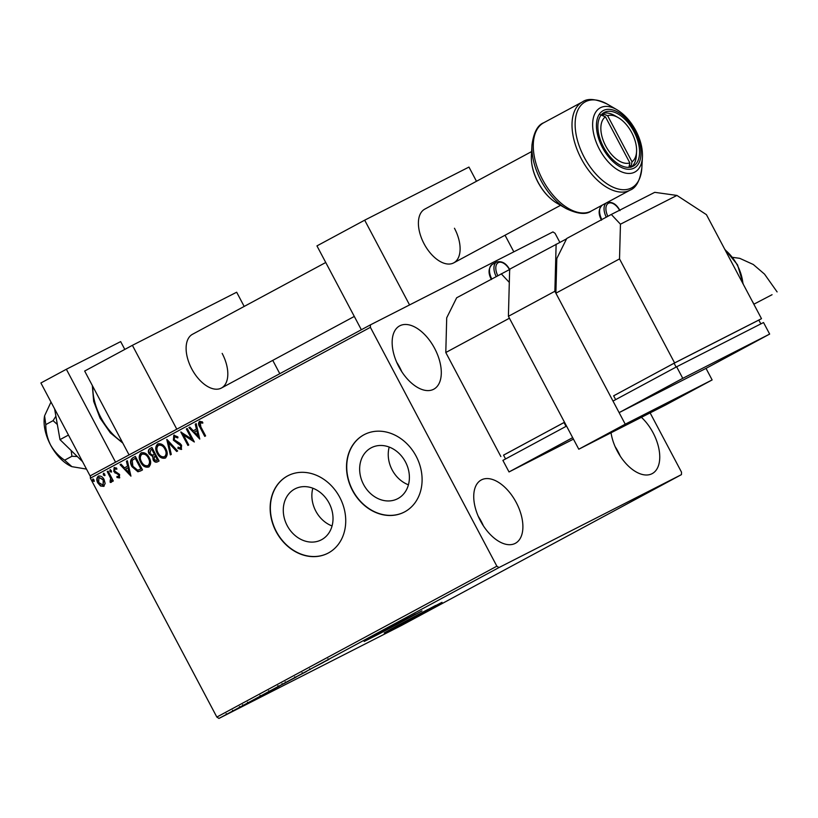<?xml version="1.0" encoding="UTF-8"?>
<svg xmlns="http://www.w3.org/2000/svg" width="818" height="818" viewBox="0 0 818 818"><rect width="100%" height="100%" fill="white"/><g stroke="black" fill="none" stroke-linecap="round" stroke-linejoin="round"><path stroke-width="1.23" d="M377.916 633.868L407.967 617.958M397.947 625.32L427.998 609.41M396.822 625.923L384.215 632.928L399.695 625.085L442.006 602.324L396.822 625.923M390.36 629.431L435.657 605.443M376.791 634.471L364.184 641.476L379.664 633.633L421.986 610.872L376.791 634.471M370.329 637.979L415.636 613.991M287.21 525.647A28.681 23.783 -117 0 0 321.167 539.921A28.681 23.783 -117 0 0 329.092 503.08A28.681 23.783 -117 0 0 295.134 488.806A28.681 23.783 -117 0 0 287.21 525.647M312.834 488.213A28.681 23.783 -117 0 0 315.799 511.086A28.681 23.783 -117 0 0 332.057 525.954M363.581 484.501A28.681 23.783 -117 0 0 397.538 498.776A28.681 23.783 -117 0 0 405.462 461.935A28.681 23.783 -117 0 0 371.505 447.651A28.681 23.783 -117 0 0 363.581 484.501M389.204 447.068A28.681 23.783 -117 0 0 392.17 469.941A28.681 23.783 -117 0 0 408.427 484.808M352.486 490.473A43.599 36.145 -117 0 0 404.082 512.18A43.599 36.145 -117 0 0 416.127 456.188A43.599 36.145 -117 0 0 364.521 434.481A43.599 36.145 -117 0 0 352.486 490.473M364.624 434.43A43.599 36.145 -117 0 0 352.701 490.36A43.599 36.145 -117 0 0 404.194 512.119M276.116 531.618A43.599 36.145 -117 0 0 327.721 553.326A43.599 36.145 -117 0 0 339.756 497.334A43.599 36.145 -117 0 0 288.151 475.626A43.599 36.145 -117 0 0 276.116 531.618M288.253 475.575A43.599 36.145 -117 0 0 276.331 531.506A43.599 36.145 -117 0 0 327.824 553.265M641.414 417.323A35.961 20.113 -118.3 0 1 653.101 432.814A35.961 20.113 -118.3 0 1 652.232 473.602A35.961 20.113 -118.3 0 1 617.253 451.066A35.961 20.113 -118.3 0 1 611.046 432.783M615.105 446.608A35.961 20.113 -118.3 0 1 618.091 451.669A35.961 20.113 -118.3 0 1 620.238 456.127M516.24 502.508A35.961 20.113 -118.3 0 1 515.381 543.295A35.961 20.113 -118.3 0 1 480.391 520.759A35.961 20.113 -118.3 0 1 481.26 479.972A35.961 20.113 -118.3 0 1 516.24 502.508M478.254 516.311A35.961 20.113 -118.3 0 1 481.24 521.373A35.961 20.113 -118.3 0 1 483.377 525.821M434.644 348.407A35.961 20.113 -118.3 0 1 433.785 389.194A35.961 20.113 -118.3 0 1 398.806 366.658A35.961 20.113 -118.3 0 1 399.665 325.871A35.961 20.113 -118.3 0 1 434.644 348.407M396.658 362.2A35.961 20.113 -118.3 0 1 399.644 367.262A35.961 20.113 -118.3 0 1 401.791 371.72M234.071 710.453L226.647 714.39L234.071 710.453M236.739 708.879L242.292 706.046L236.739 708.879M240.604 706.905L240.011 707.202M261.423 695.576L271.607 690.31L260.86 695.985M280.574 685.259L288.171 681.384L280.574 685.259M282.128 684.523L281.566 684.819M295.564 677.181L306.74 671.384L295.564 677.181M314.981 666.721L323.437 662.386L314.981 666.721M329.664 658.879L328.887 659.226M328.724 659.359L328.1 659.645M90.369 478.193L90.43 475.718L370.452 324.848L370.39 327.323L90.369 478.193L216.842 717.059L496.863 566.189L498.97 567.559L681.445 474.624L681.506 472.15L650.126 412.885M498.97 567.559L218.948 718.429L401.423 625.494L681.445 474.624M328.867 659.461L317.548 665.331L328.867 659.461M294.623 677.795C296.852 676.66 296.781 676.731 294.419 678.03L286.085 682.396C283.866 683.531 283.948 683.439 286.361 682.13L294.623 677.795C296.852 676.66 296.781 676.731 294.419 678.03L294.419 678.03M286.075 682.376L286.085 682.396C283.866 683.531 283.948 683.439 286.361 682.13M278.059 686.721C280.288 685.586 280.226 685.658 277.854 686.946L269.521 691.322C267.302 692.457 267.394 692.365 269.797 691.057L278.059 686.721C280.288 685.586 280.226 685.658 277.854 686.946L277.844 686.926M269.511 691.292L269.521 691.322C267.302 692.457 267.394 692.365 269.797 691.057M260.042 696.537L248.733 702.417L260.042 696.537M105.133 483.499L103.692 486.383L100.522 485.994L97.833 482.947C96.33 480.156 96.483 477.906 98.293 476.178C100.716 475.626 102.659 476.751 104.121 479.553L105.133 483.499M108.088 471.117L113.313 480.974L112.455 481.434L111.688 479.982L111.054 482.405L110.225 482.426L110.082 481.158L110.645 478.346L107.24 471.577L108.088 471.117L107.24 471.577M119.336 477.947L116.943 477.436L116.994 476.321L118.641 476.761L118.774 474.992L113.794 471.485L114.091 467.661L116.565 468.049L116.555 469.225L114.827 468.826L114.622 470.974L119.602 474.481L119.336 477.947M140.819 470.82L137.915 471.761L131.995 466.689C129.806 462.865 130.062 459.91 132.782 457.824L135.369 456.424L142.506 469.91L140.481 470.994M157.496 461.833C155.747 462.64 154.295 461.996 153.16 459.88L152.68 456.444L149.101 453.949C147.935 451.71 148.13 449.961 149.704 448.704L151.923 447.497L159.07 460.984L157.353 461.904M166.923 439.419L177.629 450.984L176.698 451.485L168.569 442.722L171.279 454.409L170.349 454.91L166.78 439.501M186.34 428.959L187.199 428.499L194.336 441.986L183.447 434.931L188.764 444.982L187.915 445.442L180.768 431.965L191.647 438.99L186.34 428.959L187.199 428.509M200.87 426.935L205.615 435.902L204.756 436.372L199.94 427.262C198.304 425.002 198.14 423.059 199.469 421.444L202.404 421.863L202.516 423.131L200.216 422.814L200.87 426.935M370.39 327.323L496.863 566.189M199.766 439.061L188.907 427.579L189.837 427.078L193.273 430.779L196.402 429.092L195.257 424.153L196.187 423.652L199.766 439.061M173.805 435.268L177.864 436.873L177.526 437.927L174.592 436.618L174.244 439.747L180.042 443.448L181.576 445.258L181.248 449.481L177.884 448.356L178.119 447.17L180.522 448.09L180.747 445.779L173.385 440.186L173.805 435.268M165.747 448.642C167.843 452.456 167.7 455.595 165.297 458.07C161.913 458.826 159.213 457.242 157.209 453.325C155.123 449.501 155.287 446.372 157.731 443.929C161.085 443.213 163.753 444.787 165.747 448.642M149.183 457.569C151.279 461.383 151.136 464.522 148.733 466.996C145.348 467.753 142.659 466.168 140.655 462.252C138.559 458.428 138.733 455.299 141.166 452.855C144.52 452.139 147.189 453.714 149.183 457.569M130.941 476.137L120.082 464.655L121.023 464.154L124.448 467.855L127.577 466.178L126.432 461.24L127.373 460.738L130.941 476.137M111.309 470.606L111.187 472.119L109.878 471.373L110.001 469.869L111.309 470.606M104.745 474.143L104.622 475.657L103.313 474.921L103.436 473.407L104.745 474.143M94.029 479.921L93.917 481.424L92.608 480.687L92.72 479.174L94.029 479.921M559.809 242.292L555.044 233.283L552.937 231.913L370.452 324.848M218.948 718.429L216.842 717.059M205.185 436.137L200.369 427.037C198.733 424.777 198.58 422.834 199.909 421.219M202.946 422.916L200.88 422.712M201.31 422.487L200.216 422.814M199.623 438.448L188.907 427.579M196.402 429.092L193.273 430.779M196.841 428.877L195.257 424.153M197.966 435.851L197.199 430.452L194.377 431.965L197.966 435.851L196.77 430.677M194.091 441.526L183.447 434.931M188.334 445.217L181.432 432.17M186.77 428.744L191.647 438.99M177.966 437.712L174.592 436.618M181.678 449.256L177.884 448.356M178.324 448.131L178.457 447.426M180.747 445.779L180.522 448.09M181.177 445.554L179.306 444.317M179.735 444.092L177.537 443.54M177.976 443.325L173.385 440.186M173.815 439.972L174.234 435.053M177.128 451.26L168.569 442.722M170.778 454.675L167.353 439.89M165.737 457.855C162.353 458.612 159.653 457.027 157.649 453.1L157.209 453.325M157.649 453.1C155.553 449.286 155.727 446.147 158.16 443.714M164.888 456.526L164.97 456.485C166.892 454.491 167.015 451.955 165.328 448.888C163.743 445.8 161.606 444.532 158.927 445.074L158.487 445.299C156.504 447.262 156.371 449.788 158.068 452.865C159.663 455.974 161.821 457.252 164.53 456.71C166.463 454.706 166.586 452.18 164.888 449.113C163.314 446.025 161.177 444.747 158.487 445.299M157.925 461.618C156.177 462.426 154.735 461.771 153.59 459.655L153.16 459.88M153.59 459.655L152.68 456.444M153.119 456.219L149.101 453.949M149.53 453.724C148.365 451.495 148.569 449.747 150.134 448.479L149.704 448.704M150.134 448.479L151.933 447.507M154.234 454.491L154.888 454.133L152.24 449.123L150.829 449.869L149.96 453.479L152.577 455.166L154.459 454.358L151.8 449.348M156.586 460.544L157.915 459.839L155.624 455.524L154.755 455.974L153.999 459.389L156.586 460.544L157.475 460.064L155.195 455.738M154.888 454.133L154.029 454.593M149.173 466.771C145.788 467.528 143.089 465.953 141.085 462.027L140.655 462.252M141.085 462.027C138.988 458.203 139.162 455.074 141.596 452.63M148.324 465.452L148.406 465.411C150.338 463.407 150.451 460.882 148.764 457.814C147.179 454.726 145.042 453.458 142.363 454L141.923 454.225C139.95 456.188 139.806 458.704 141.514 461.792C143.099 464.9 145.256 466.178 147.966 465.636C149.898 463.632 150.021 461.096 148.334 458.039C146.749 454.951 144.612 453.673 141.923 454.225M141.248 470.595L138.344 471.536L132.424 466.464C130.236 462.64 130.502 459.685 133.211 457.599L132.782 457.824M133.211 457.599L135.369 456.434M140.226 469.358L141.35 468.765L135.676 458.049L132.209 460.34L132.853 466.229L137.69 470.238L140.911 468.99L135.236 458.274M130.798 475.524L120.082 464.655M127.577 466.178L124.448 467.855M128.017 465.953L126.432 461.24M129.152 472.927L128.385 467.538L125.553 469.041L129.152 472.927L127.945 467.753M119.776 477.722L116.943 477.436M117.373 477.211L117.414 476.567M118.774 474.992L118.641 476.761M119.203 474.767L118.089 474.215M118.528 473.99L114.878 472.855M115.318 472.64L113.794 471.485M114.223 471.26L114.53 467.446M116.984 469.011L114.827 468.826M111.626 471.894L109.878 471.373M110.318 471.158L110.43 469.644M112.884 481.199L111.688 479.982M111.493 482.191L110.225 482.426M110.655 482.201L110.645 478.346M111.084 478.121L107.669 471.362M105.052 475.432L103.313 474.921M103.743 474.696L103.866 473.182M104.121 486.158L100.522 485.994M100.962 485.78L97.833 482.947M98.272 482.722C96.769 479.941 96.923 477.681 98.722 475.953M103.048 485.166L103.692 479.788L98.937 477.385L98.692 482.477L103.048 485.166L103.262 480.013L98.937 477.385M94.346 481.199L92.608 480.687M93.037 480.463L93.16 478.959M323.212 662.375L326.965 660.433L323.212 662.375M286.944 681.936L293.601 678.439C295.502 677.406 295.564 677.345 293.764 678.255L287.169 681.721C285.216 682.785 285.134 682.856 286.944 681.936C285.134 682.856 285.216 682.785 287.169 681.721L287.169 681.721M293.754 678.245L293.764 678.255C295.564 677.345 295.502 677.406 293.601 678.439M285.646 682.723L282.987 684.124L285.646 682.723M283.652 683.695L282.987 684.124M282.885 684.114L278.733 686.312L282.885 684.114M279.5 685.832L278.733 686.312M270.38 690.852L277.036 687.365C278.948 686.333 278.999 686.271 277.2 687.181L270.605 690.648C268.652 691.711 268.57 691.783 270.38 690.852C268.57 691.783 268.652 691.711 270.605 690.648L270.605 690.648M277.19 687.161L277.2 687.181C278.999 686.271 278.948 686.333 277.036 687.365M269.971 691.169L260.911 695.873L269.96 691.149M260.901 695.852L261.719 695.525M254.388 699.462L258.14 697.509L254.388 699.462M227.496 713.93L231.995 711.578L227.608 713.807M600.218 114.673L605.443 116.821A26.156 14.622 61.7 0 0 605.688 145.941A26.156 14.622 61.7 0 0 629.84 162.894L628.93 167.342M602.743 113.446A30.522 17.066 -118.3 0 1 614.983 115.727L618.244 117.628A26.156 14.622 61.7 0 0 607.61 115.716L602.385 113.569M630.872 167.363L632.007 161.79L607.61 115.716M632.007 161.79A26.156 14.622 61.7 0 0 636.568 151.637A26.156 14.622 61.7 0 0 618.244 117.628M636.568 151.637L636.363 155.4A30.522 17.066 -118.3 0 1 631.527 166.882M605.443 116.821L629.84 162.894M630.729 167.097L629.461 164.715M603.735 116.125L602.457 113.692M633.93 131.565A30.522 17.066 -118.3 0 1 633.204 166.177A30.522 17.066 -118.3 0 1 603.52 147.056A30.522 17.066 -118.3 0 1 604.246 112.444A30.522 17.066 -118.3 0 1 633.93 131.565M706.016 368.376L769.656 334.081L682.764 378.335L619.124 412.63L706.016 368.376L712.13 379.93L665.678 404.961L578.786 449.215L625.238 424.184L554.87 291.269L508.407 316.3L509.665 269.194L566.567 238.846M578.786 449.215L508.407 316.3M712.13 379.93L625.238 424.184M556.128 244.163L554.87 291.269M86.493 469.092L71.902 466.659L64.642 460.186C58.855 456.311 54.152 451.229 50.532 444.92C47.352 438.376 45.777 431.607 45.798 424.603L53.078 420.677L57.332 424.481M64.642 460.186L71.923 456.27L77.291 456.526M71.156 450.534L71.923 456.27M45.798 424.603L44.581 415.841L50.992 402.037M55.89 416.188L53.078 420.677M71.831 466.628L71.902 466.659A34.877 19.499 -118.3 0 1 71.831 466.628A34.877 19.499 -118.3 0 1 50.532 444.92A34.877 19.499 -118.3 0 1 44.561 415.994A34.877 19.499 -118.3 0 1 44.571 415.912M54.601 408.867L59.99 439.634L82.557 461.659M68.477 435.064L59.99 439.634M124.796 349.419L120.665 341.607L66.36 369.266L115.553 462.18M66.36 369.266L40.9 382.977L90.409 476.495M503.561 455.166L564.502 422.252L509.43 318.222L445.79 352.517L446.71 317.803L456.659 297.783L509.655 269.48M564.522 422.282L503.54 455.125L505.565 458.949M500.861 456.536L445.79 352.517M509.317 282.404L501.209 273.785M566.025 426.382L564.001 422.548M509.021 471.945L572.661 437.661L566.547 426.096L502.896 460.391L509.021 471.945L573.449 439.133M325.738 262.496L192.486 334.286A30.522 17.066 61.7 0 0 191.76 368.898A30.522 17.066 61.7 0 0 221.443 388.018A30.522 17.066 61.7 0 0 222.169 353.407M244.183 306.433L236.668 292.22L132.393 345.329L176.79 429.184M129.06 454.9L84.663 371.045L132.393 345.329M272.752 360.38L279.797 373.693M772.059 294.705L753.981 304.143L772.059 294.705M706.425 214.653L761.497 318.672L674.605 362.926L619.523 258.907L620.453 224.193L611.302 214.459L654.748 192.332L676.936 195.43L706.425 214.653M613.653 395.84L674.605 362.926M758.828 320.114L761.497 318.672M760.842 323.897L758.818 320.083L674.093 363.233L613.643 395.81L615.668 399.634M610.964 397.221L555.882 293.192L556.813 258.488L566.762 238.467L611.302 214.459M555.882 293.192L619.523 258.907M676.936 195.43L620.453 224.193M676.128 367.057L674.093 363.233M682.764 378.335L676.639 366.781L612.999 401.065L619.124 412.63M769.656 334.081L763.531 322.527L676.639 366.781M531.598 151.586L424.777 209.132A30.522 17.066 61.7 0 0 424.051 243.744A30.522 17.066 61.7 0 0 453.734 262.864A30.522 17.066 61.7 0 0 454.46 228.253M476.475 181.279L468.959 167.066L364.685 220.175L409.562 304.93L513.827 251.832L505.043 235.226M361.351 329.746L316.955 245.891L364.685 220.175M92.874 386.566A43.599 24.376 61.7 0 0 100.921 417.65A43.599 24.376 61.7 0 0 122.219 441.986M606.987 202.578L630.054 190.154A50.133 28.027 -118.3 0 1 581.291 158.743A50.133 28.027 -118.3 0 1 582.488 101.882C587.753 98.017 596.128 98.825 607.621 104.305A48.855 27.311 61.7 0 0 577.692 110.491A48.855 27.311 61.7 0 0 584.175 157.199A48.855 27.311 61.7 0 0 619.819 189.357A48.855 27.311 61.7 0 0 641.844 167.833L642.437 157.128A36.473 20.389 -118.3 0 1 625.995 173.191A36.473 20.389 -118.3 0 1 599.389 149.193A36.473 20.389 -118.3 0 1 594.553 114.316A36.473 20.389 -118.3 0 1 616.895 109.704L607.621 104.305M556.915 203.201C549.328 198.59 543.019 191.617 537.988 182.281C533.244 173.191 531.035 164.357 531.373 155.778A36.473 20.389 61.7 0 0 538.07 182.22A36.473 20.389 61.7 0 0 556.915 203.201L566.189 208.6A48.855 27.311 -118.3 0 1 540.943 180.492A48.855 27.311 -118.3 0 1 531.956 145.072C533.704 132.455 537.641 125.021 543.755 122.751A50.133 28.027 61.7 0 0 542.559 179.612A50.133 28.027 61.7 0 0 591.322 211.024L602.12 205.195M634.983 131.033A32.618 18.241 61.7 0 0 603.459 110.481A32.618 18.241 61.7 0 0 602.467 147.588A32.618 18.241 61.7 0 0 633.991 168.13A32.618 18.241 61.7 0 0 634.983 131.033M496.178 276.484A13.078 7.311 -118.3 0 1 496.679 262.005L492.221 264.408A13.078 7.311 61.7 0 0 491.73 278.887M509.461 269.572A11.769 6.585 61.7 0 0 498.305 262.619A11.769 6.585 61.7 0 0 497.784 275.625M742.938 283.621A43.599 36.145 -117 0 0 725.055 249.858M606.281 217.169A13.078 7.311 -118.3 0 1 606.782 202.69L602.324 205.083A13.078 7.311 61.7 0 0 601.823 219.572M619.563 210.257A11.769 6.585 61.7 0 0 608.408 203.293A11.769 6.585 61.7 0 0 607.886 216.31M328.396 659.512L327.987 658.746M302.527 673.459L302.118 672.682M310.134 669.523L309.725 668.756M285.635 682.57L285.226 681.803M295.083 677.621L294.674 676.844M282.476 684.369L282.067 683.603M278.222 686.558L277.813 685.791M269.071 691.496L268.662 690.729M278.519 686.537L278.11 685.77M260.441 696.149L260.032 695.382M247.956 702.969L247.547 702.202M243.028 705.515L242.619 704.738M239.909 707.294L239.51 706.527M226.606 714.37L226.197 713.593M232.966 711.036L232.557 710.259M560.555 205.318L453.734 262.864M354.306 316.433L221.443 388.018M92.322 385.513L93.671 401.352L100.072 418.121L110.379 432.896L122.802 443.09M642.437 157.128C642.774 148.549 640.566 139.714 635.821 130.624C630.79 121.279 624.482 114.305 616.895 109.704M531.373 155.778L531.956 145.072M543.755 122.751L582.488 101.882M591.322 211.024C586.056 214.889 577.682 214.071 566.189 208.6M630.054 190.154C636.169 187.884 640.105 180.441 641.844 167.833M509.9 269.92C506.373 263.376 501.966 260.738 496.679 262.005M491.403 279.521C488.029 273.243 488.295 268.212 492.221 264.408M753.981 304.143L751.783 300.329M724.687 249.153L737.55 264.848L743.327 284.357M732.734 257.363L739.738 258.335L753.286 264.49L764.513 274.112L777.1 291.903M620.003 210.604C616.475 204.05 612.068 201.412 606.782 202.69M601.506 220.195C598.122 213.927 598.398 208.887 602.324 205.083"/></g></svg>

